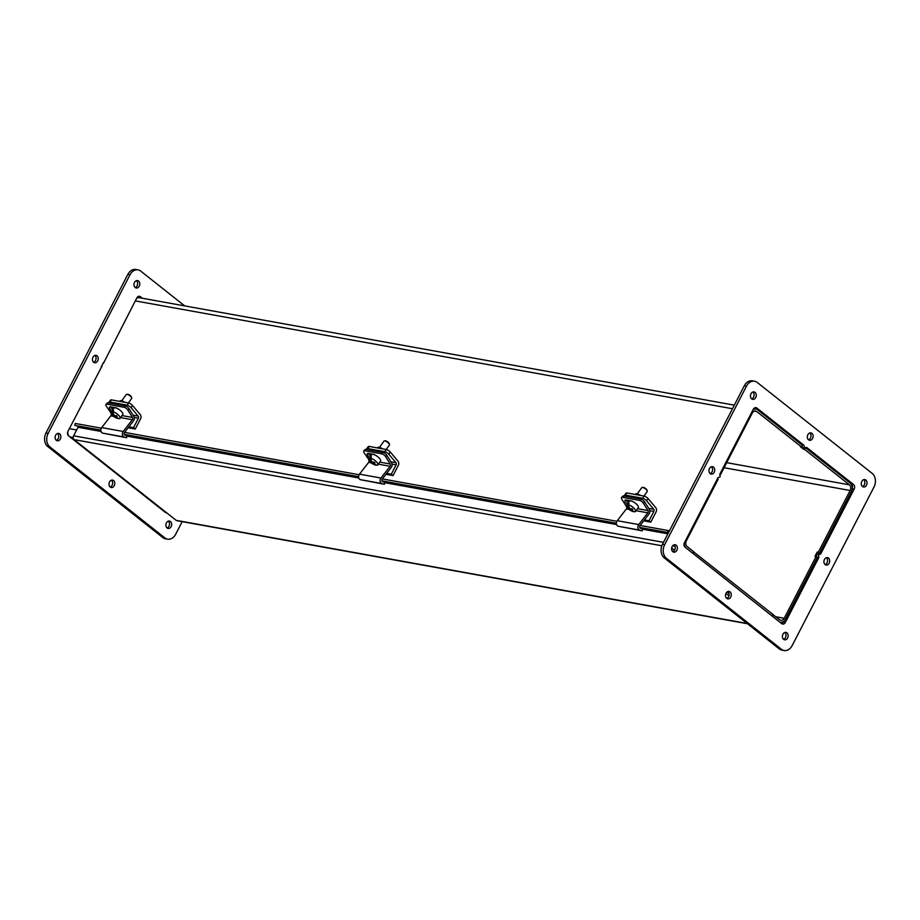 <?xml version="1.0" encoding="UTF-8"?>
<svg xmlns="http://www.w3.org/2000/svg" width="920" height="920" viewBox="0 0 920 920"><rect width="100%" height="100%" fill="white"/><g stroke="black" fill="none" stroke-linecap="round" stroke-linejoin="round"><path stroke-width="1.38" d="M805.322 447.672L804.644 449.42L803.574 449.224L800.434 446.752L801.515 446.936L802.389 445.234L757.643 409.825A6.164 4.669 100.2 0 0 755.998 409.078A6.164 4.669 100.2 0 0 753.066 409.756M804.206 447.994L803.574 449.224M804.644 449.42L849.401 484.828A4.186 3.174 100.2 0 1 850.149 490.498L724.074 467.728M818.512 554.783L816.362 554.392L820.628 554.058L818.512 554.783L818.869 557.474L785.335 622.438A3.346 2.541 -79.8 0 1 782.655 624.07A3.346 2.541 -79.8 0 1 781.758 623.668L685.078 547.181A3.346 2.541 -79.8 0 1 684.48 542.639L718.002 477.675L720.13 476.94L719.773 474.26L720.429 474.8L752.284 413.068A4.186 3.174 -79.8 0 1 755.642 411.022A4.186 3.174 -79.8 0 1 756.757 411.539L801.515 446.936M779.665 622.012A6.164 4.669 100.2 0 0 780.494 622.265A6.164 4.669 100.2 0 0 785.438 619.252L817.293 557.52L814.982 556.347L817.224 552.023L819.536 553.196L818.455 553L818.041 553.817M692.863 553.334L693.692 551.735L687.091 546.514A4.186 3.174 -79.8 0 1 686.343 540.845L718.198 479.124L717.531 478.595M818.455 553L817.224 552.023M720.429 474.8L719.831 474.685M103.442 362.606L101.212 366.93M103.534 363.135L136.815 297.953A3.346 2.541 -79.8 0 1 139.495 296.309A3.346 2.541 -79.8 0 1 140.392 296.723L142.301 298.241M772.788 614.525L779.734 619.804A4.186 3.174 100.2 0 0 780.85 620.321A4.186 3.174 100.2 0 0 784.208 618.274L816.063 556.542M773.133 614.583L772.306 616.181M818.294 552.218L850.149 490.498M819.536 553.196L851.391 491.475A6.164 4.669 100.2 0 0 850.275 483.115L805.529 447.718M69.011 436.172A6.164 4.669 -79.8 0 1 67.735 431.871M136.574 298.413A6.164 4.669 -79.8 0 1 139.506 297.735L734.321 405.156M164.335 510.991L164.001 510.922A6.164 4.669 -79.8 0 1 163.173 510.669M155.998 504.988L156.986 505.172M684.227 543.214A6.164 4.669 100.2 0 0 685.504 547.515M77.544 442.324L76.567 442.152M156.722 504.965L155.733 504.781M76.831 442.359L77.809 442.531M772.041 615.974L772.869 614.376L693.622 551.885M693.128 553.541L693.956 551.942M668.518 532.657L667.667 532.462L668.081 530.529L640.113 525.469A1.69 1.276 100.2 0 0 640.55 528.287L642.643 528.896L642.171 530.84L618.182 526.228A3.369 2.553 100.2 0 1 617.251 520.708L626.359 508.955A1.69 1.276 -79.8 0 0 626.531 506.69L621.885 499.364A3.346 1.391 42.3 0 1 621.563 497.501A3.346 1.391 42.3 0 1 622.495 497.306L623.726 495.949A3.346 1.391 -137.7 0 0 622.794 496.144L621.563 497.501M616.883 521.284L382.352 478.917M359.122 474.731L124.579 432.365M101.349 428.168L75.21 423.453L74.807 425.385L77.671 426.052A0.839 0.632 100.2 0 1 78.027 427.282L73.623 435.804A2.817 2.139 -79.8 0 0 74.129 439.622L176.18 520.352A2.817 2.139 100.2 0 0 176.927 520.697L747.477 623.748M668.081 530.529L669.449 530.84M667.667 532.462L639.745 527.424M616.4 523.204L381.984 480.861M358.627 476.652L124.212 434.309M100.866 430.1L74.807 425.385M672.014 550.666L673.118 551.54M726.006 593.377L728.95 595.711M671.669 547.986L674.509 550.24M727.191 591.917L729.019 593.365M802.079 444.981L803.988 445.326L804.344 448.017L806.46 447.292L853.564 484.553A3.346 2.541 -79.8 0 1 854.162 489.095L820.628 554.058M804.344 448.017L802.194 447.626L801.975 446.039M816.362 554.392L816.718 557.072L818.869 557.474M852.265 488.129A3.346 2.541 100.2 0 0 851.414 484.161L850.988 483.828M719.773 474.26L753.307 409.296A3.346 2.541 -79.8 0 1 755.987 407.652A3.346 2.541 -79.8 0 1 756.884 408.066L803.988 445.326M756.827 409.331L754.86 407.778M781.632 623.564A3.346 2.541 100.2 0 0 783.184 622.046L783.426 621.586M818.478 553.667L818.788 553.069M710.136 473.616A3.76 2.852 100.2 0 0 712.494 470.499A3.76 2.852 100.2 0 0 711.379 466.762M710.159 473.627A3.76 2.852 -79.8 0 1 709.205 469.177A3.76 2.852 -79.8 0 1 712.505 466.681A3.76 2.852 -79.8 0 1 714.644 470.89A3.76 2.852 -79.8 0 1 711.16 474.087A3.76 2.852 -79.8 0 1 710.159 473.627M808.565 439.817A3.76 2.852 -79.8 0 1 807.61 435.367A3.76 2.852 -79.8 0 1 810.911 432.871A3.76 2.852 -79.8 0 1 813.05 437.08A3.76 2.852 -79.8 0 1 809.577 440.277A3.76 2.852 -79.8 0 1 808.565 439.817A3.76 2.852 100.2 0 0 810.899 436.701A3.76 2.852 100.2 0 0 809.784 432.963M825.136 564.592A3.76 2.852 -79.8 0 1 824.182 560.142A3.76 2.852 -79.8 0 1 827.471 557.635A3.76 2.852 -79.8 0 1 829.61 561.855A3.76 2.852 -79.8 0 1 826.137 565.053A3.76 2.852 -79.8 0 1 825.136 564.592A3.76 2.852 100.2 0 0 827.471 561.464A3.76 2.852 100.2 0 0 826.356 557.727M726.708 598.38A3.76 2.852 100.2 0 0 729.054 595.274A3.76 2.852 100.2 0 0 727.938 591.537M726.719 598.391A3.76 2.852 -79.8 0 1 725.765 593.94A3.76 2.852 -79.8 0 1 729.065 591.445A3.76 2.852 -79.8 0 1 731.204 595.654A3.76 2.852 -79.8 0 1 727.731 598.851A3.76 2.852 -79.8 0 1 726.719 598.391M783.61 639.342A3.76 2.852 -79.8 0 1 782.655 634.892A3.76 2.852 -79.8 0 1 785.944 632.385A3.76 2.852 -79.8 0 1 788.083 636.606A3.76 2.852 -79.8 0 1 784.61 639.803A3.76 2.852 -79.8 0 1 783.61 639.342A3.76 2.852 100.2 0 0 785.944 636.214A3.76 2.852 100.2 0 0 784.829 632.477M672.796 551.666A3.76 2.852 100.2 0 0 675.154 548.561A3.76 2.852 100.2 0 0 674.038 544.824M672.819 551.689A3.76 2.852 -79.8 0 1 671.865 547.239A3.76 2.852 -79.8 0 1 675.154 544.732A3.76 2.852 -79.8 0 1 677.293 548.952A3.76 2.852 -79.8 0 1 673.819 552.149A3.76 2.852 -79.8 0 1 672.819 551.689M862.454 486.519A3.76 2.852 100.2 0 0 864.811 483.402A3.76 2.852 100.2 0 0 863.696 479.665M862.477 486.53A3.76 2.852 -79.8 0 1 861.522 482.08A3.76 2.852 -79.8 0 1 864.823 479.584A3.76 2.852 -79.8 0 1 866.962 483.793A3.76 2.852 -79.8 0 1 863.477 486.99A3.76 2.852 -79.8 0 1 862.477 486.53M751.663 398.866A3.76 2.852 100.2 0 0 754.02 395.749A3.76 2.852 100.2 0 0 752.905 392.012M751.686 398.877A3.76 2.852 -79.8 0 1 750.731 394.427A3.76 2.852 -79.8 0 1 754.032 391.931A3.76 2.852 -79.8 0 1 756.171 396.14A3.76 2.852 -79.8 0 1 752.686 399.337A3.76 2.852 -79.8 0 1 751.686 398.877M872.194 473.409A10.04 7.613 -79.8 0 1 874 487.013L792.154 645.598A10.04 7.613 -79.8 0 1 784.093 650.509A10.04 7.613 -79.8 0 1 781.413 649.279L666.448 558.325A10.04 7.613 -79.8 0 1 664.643 544.709L746.488 386.135A10.04 7.613 -79.8 0 1 754.538 381.213A10.04 7.613 -79.8 0 1 757.217 382.444L872.194 473.409M754.538 381.213L752.399 380.834A10.04 7.613 100.2 0 0 744.337 385.744L662.492 544.318A10.04 7.613 100.2 0 0 664.297 557.934L779.274 648.899A10.04 7.613 100.2 0 0 781.954 650.118L784.093 650.509M166.577 512.762A3.346 2.541 -79.8 0 1 166.163 512.739A3.346 2.541 -79.8 0 1 165.267 512.325L68.586 435.838A3.346 2.541 -79.8 0 1 67.988 431.296L101.959 366.183M140.162 297.85L138.368 296.435M93.644 362.273A3.76 2.852 100.2 0 0 96.002 359.168A3.76 2.852 100.2 0 0 94.886 355.43M93.667 362.284A3.76 2.852 -79.8 0 1 92.713 357.834A3.76 2.852 -79.8 0 1 96.013 355.339A3.76 2.852 -79.8 0 1 98.152 359.547A3.76 2.852 -79.8 0 1 94.668 362.744A3.76 2.852 -79.8 0 1 93.667 362.284M110.216 487.036A3.76 2.852 100.2 0 0 112.562 483.931A3.76 2.852 100.2 0 0 111.446 480.194M110.227 487.059A3.76 2.852 -79.8 0 1 109.273 482.609A3.76 2.852 -79.8 0 1 112.573 480.102A3.76 2.852 -79.8 0 1 114.712 484.322A3.76 2.852 -79.8 0 1 111.239 487.519A3.76 2.852 -79.8 0 1 110.227 487.059M167.095 527.988A3.76 2.852 100.2 0 0 169.452 524.871A3.76 2.852 100.2 0 0 168.337 521.134M167.118 527.999A3.76 2.852 -79.8 0 1 166.163 523.549A3.76 2.852 -79.8 0 1 169.452 521.053A3.76 2.852 -79.8 0 1 171.591 525.262A3.76 2.852 -79.8 0 1 168.118 528.459A3.76 2.852 -79.8 0 1 167.118 527.999M56.304 440.335A3.76 2.852 100.2 0 0 58.661 437.218A3.76 2.852 100.2 0 0 57.546 433.481M56.327 440.346A3.76 2.852 -79.8 0 1 55.372 435.896A3.76 2.852 -79.8 0 1 58.661 433.4A3.76 2.852 -79.8 0 1 60.8 437.609A3.76 2.852 -79.8 0 1 57.328 440.806A3.76 2.852 -79.8 0 1 56.327 440.346M135.171 287.523A3.76 2.852 100.2 0 0 137.528 284.406A3.76 2.852 100.2 0 0 136.413 280.68M135.194 287.534A3.76 2.852 -79.8 0 1 134.239 283.084A3.76 2.852 -79.8 0 1 137.54 280.589A3.76 2.852 -79.8 0 1 139.679 284.797A3.76 2.852 -79.8 0 1 136.195 287.994A3.76 2.852 -79.8 0 1 135.194 287.534M182.171 521.651L175.662 534.255A10.04 7.613 -79.8 0 1 167.601 539.166A10.04 7.613 -79.8 0 1 164.921 537.935L49.956 446.982A10.04 7.613 -79.8 0 1 48.15 433.366L129.996 274.792A10.04 7.613 -79.8 0 1 138.046 269.882A10.04 7.613 -79.8 0 1 140.725 271.101L184.702 305.9M138.046 269.882L135.907 269.491A10.04 7.613 100.2 0 0 127.845 274.401L46 432.986A10.04 7.613 100.2 0 0 47.805 446.591L162.782 537.556A10.04 7.613 100.2 0 0 165.462 538.786L167.601 539.166M642.171 530.84L639.664 530.115A3.369 2.553 -79.8 0 1 638.733 524.584L647.841 512.831A1.69 1.276 100.2 0 0 648.013 510.577L643.367 503.24L644.598 501.883A3.346 1.391 -137.7 0 0 640.906 499.054L639.676 500.411L622.495 497.306M640.906 499.054L623.726 495.949M639.676 500.411A3.346 1.391 42.3 0 1 643.367 503.24M627.313 504.148A3.565 1.483 42.3 0 1 625.094 500.181A3.565 1.483 42.3 0 1 626.083 499.974L632.258 501.089M626.267 500.008A3.565 1.483 -137.7 0 0 628.371 502.676M644.598 501.883L649.37 509.438A3.369 2.553 -79.8 0 1 649.037 513.958L640.078 525.515M634.179 511.531L634.029 511.738A9.97 8.395 -89.6 0 1 633.765 511.692A9.97 8.395 -89.6 0 1 630.154 509.875A9.993 4.128 135.2 0 1 629.176 509.461A9.441 7.958 -89.6 0 1 628.325 508.599A9.993 4.128 -44.8 0 0 629.292 509.013A9.97 8.395 -89.6 0 1 627.118 504.769L628.049 503.47A5.485 1.897 35.6 0 1 629.13 503.481L628.199 504.769A9.97 8.395 90.4 0 0 630.384 509.013A9.993 4.128 -44.8 0 0 631.925 508.622A9.441 7.958 90.4 0 0 632.787 509.484A9.993 4.128 135.2 0 1 631.235 509.875L632.04 508.76M631.235 509.875A9.97 8.395 90.4 0 0 635.122 511.738A5.485 1.897 35.6 0 0 635.57 511.451L638.319 507.621A5.485 1.897 35.6 0 0 634.972 502.883A5.485 1.897 35.6 0 0 629.406 501.239L626.658 505.057A5.485 1.897 35.6 0 1 627.118 504.769M629.292 509.013L629.809 508.288M628.049 503.47L628.682 504.102M630.821 508.944L630.154 509.875M626.359 508.955L629.176 509.461L629.912 508.438M633.765 511.692A10.017 10.017 0 0 1 626.819 506.494A5.485 1.897 35.6 0 1 626.658 505.057M628.199 504.769A5.485 1.897 35.6 0 1 633.569 507.794A5.485 1.897 35.6 0 1 635.57 511.451M637.307 493.867L641.746 487.68A3.346 1.161 35.6 0 1 642.183 487.462A3.346 1.161 35.6 0 1 645.138 488.681A3.346 1.161 35.6 0 1 647.243 491.084A3.346 1.161 35.6 0 1 647.185 491.567L643.977 496.064M647.243 491.084L647.059 490.279A2.679 0.931 -144.4 0 0 645.369 488.359A2.679 0.931 -144.4 0 0 643.011 487.381L642.183 487.462M624.553 496.098A3.346 1.161 35.6 0 1 624.496 495.305A3.346 1.161 35.6 0 1 625.416 495.132L626.957 492.982A3.346 1.161 -144.4 0 0 626.037 493.166L624.496 495.305M644.138 496.087L642.608 498.237A3.346 1.161 35.6 0 1 646.553 500.744L653.752 509.266A1.69 1.276 -79.8 0 1 653.879 511.382L649.048 520.754L650.808 522.134L656.063 511.968A3.369 2.553 100.2 0 0 655.799 507.725L648.082 498.605A3.346 1.161 -144.4 0 0 644.138 496.087L626.957 492.982M642.608 498.237L625.416 495.132M640.297 495.397A4.6 1.598 -144.4 0 0 635.651 494.028L635.317 494.5M627.992 500.319L629.107 501.653M649.048 520.754L644.425 519.915M650.808 522.134L643.701 520.858M369.207 460.218L364.124 452.801A3.346 1.391 42.3 0 1 363.791 450.938A3.346 1.391 42.3 0 1 364.722 450.754L365.953 449.397A3.346 1.391 -137.7 0 0 365.022 449.592L363.791 450.938M386.837 455.331L391.609 462.886A3.369 2.553 -79.8 0 1 391.276 467.406L382.317 478.963A1.69 1.276 100.2 0 0 382.777 481.735L384.882 482.344L384.399 484.288L381.903 483.563A3.369 2.553 -79.8 0 1 380.96 478.032L390.08 466.279A1.69 1.276 100.2 0 0 390.241 464.013L385.606 456.688L386.837 455.331A3.346 1.391 -137.7 0 0 383.134 452.502L381.915 453.847L364.722 450.754M383.134 452.502L365.953 449.397M381.915 453.847A3.346 1.391 42.3 0 1 385.606 456.688M369.553 457.596A3.565 1.483 42.3 0 1 367.333 453.629A3.565 1.483 42.3 0 1 368.322 453.422L374.486 454.537M368.506 453.456A3.565 1.483 -137.7 0 0 370.61 456.113M368.759 460.138A1.69 1.276 -79.8 0 1 368.598 462.403L359.49 474.145A3.369 2.553 100.2 0 0 360.421 479.676L384.399 484.288M376.418 464.979L376.268 465.186A9.97 8.395 -89.6 0 1 376.004 465.14A9.97 8.395 -89.6 0 1 372.393 463.323A9.993 4.128 135.2 0 1 371.416 462.909A9.441 7.958 -89.6 0 1 370.553 462.047A9.993 4.128 -44.8 0 0 371.53 462.449A9.97 8.395 -89.6 0 1 369.357 458.217L370.288 456.918A5.485 1.897 35.6 0 1 371.369 456.918L370.438 458.217A9.97 8.395 90.4 0 0 372.611 462.461A9.993 4.128 -44.8 0 0 374.164 462.07A9.441 7.958 90.4 0 0 375.015 462.933A9.993 4.128 135.2 0 1 373.474 463.323L374.279 462.197M373.474 463.323A9.97 8.395 90.4 0 0 377.349 465.186A5.485 1.897 35.6 0 0 377.809 464.899L380.558 461.069A5.485 1.897 35.6 0 0 377.2 456.331A5.485 1.897 35.6 0 0 371.634 454.675L368.897 458.505A5.485 1.897 35.6 0 1 369.357 458.217M371.53 462.449L372.048 461.736M370.288 456.918L370.921 457.55M373.06 462.392L372.393 463.323M368.598 462.403L371.416 462.909L372.151 461.886M376.004 465.14A10.017 10.017 0 0 1 369.046 459.931A5.485 1.897 35.6 0 1 368.897 458.505M370.438 458.217A5.485 1.897 35.6 0 1 375.808 461.242A5.485 1.897 35.6 0 1 377.809 464.899M379.546 447.315L383.985 441.117A3.346 1.161 35.6 0 1 384.422 440.91A3.346 1.161 35.6 0 1 387.377 442.129A3.346 1.161 35.6 0 1 389.482 444.532A3.346 1.161 35.6 0 1 389.424 445.015L386.204 449.5M389.482 444.532L389.286 443.727A2.679 0.931 -144.4 0 0 387.607 441.807A2.679 0.931 -144.4 0 0 385.238 440.829L384.422 440.91M366.781 449.546A3.346 1.161 35.6 0 1 366.735 448.753A3.346 1.161 35.6 0 1 367.655 448.58L369.184 446.43A3.346 1.161 -144.4 0 0 368.264 446.614L366.735 448.753M386.377 449.535L384.836 451.674A3.346 1.161 35.6 0 1 388.78 454.192L395.991 462.714A1.69 1.276 -79.8 0 1 396.117 464.83L391.287 474.202L393.035 475.582L398.291 465.405A3.369 2.553 100.2 0 0 398.026 461.173L390.322 452.053A3.346 1.161 -144.4 0 0 386.377 449.535L369.184 446.43M384.836 451.674L367.655 448.58M382.524 448.845A4.6 1.598 -144.4 0 0 377.878 447.476L377.545 447.936M370.219 453.767L371.346 455.089M391.287 474.202L386.664 473.363M393.035 475.582L385.928 474.306M111.435 413.666L106.352 406.249A3.346 1.391 42.3 0 1 106.03 404.386A3.346 1.391 42.3 0 1 106.962 404.19L108.192 402.845A3.346 1.391 -137.7 0 0 107.26 403.041L106.03 404.386M129.064 408.779L133.837 416.323A3.369 2.553 -79.8 0 1 133.504 420.854L124.545 432.411A1.69 1.276 100.2 0 0 125.016 435.171L127.109 435.781L126.638 437.736L124.131 437.011A3.369 2.553 -79.8 0 1 123.199 431.48L132.307 419.727A1.69 1.276 100.2 0 0 132.48 417.461L127.834 410.136L129.064 408.779A3.346 1.391 -137.7 0 0 125.373 405.95L124.142 407.296L106.962 404.19M125.373 405.95L108.192 402.845M124.142 407.296A3.346 1.391 42.3 0 1 127.834 410.136M111.78 411.044A3.565 1.483 42.3 0 1 109.56 407.077A3.565 1.483 42.3 0 1 110.549 406.87L116.725 407.985M110.733 406.904A3.565 1.483 -137.7 0 0 112.838 409.561M110.998 413.586A1.69 1.276 -79.8 0 1 110.825 415.851L101.718 427.593A3.369 2.553 100.2 0 0 102.649 433.124L126.638 437.736M118.645 418.428L118.496 418.634A9.97 8.395 -89.6 0 1 118.243 418.588A9.97 8.395 -89.6 0 1 114.62 416.772A9.993 4.128 135.2 0 1 113.643 416.357A9.441 7.958 -89.6 0 1 112.792 415.495A9.993 4.128 -44.8 0 0 113.769 415.897A9.97 8.395 -89.6 0 1 111.584 411.654L112.516 410.366A5.485 1.897 35.6 0 1 113.597 410.366L112.677 411.666A9.97 8.395 90.4 0 0 114.85 415.909A9.993 4.128 -44.8 0 0 116.391 415.518A9.441 7.958 90.4 0 0 117.254 416.38A9.993 4.128 135.2 0 1 115.701 416.772L116.506 415.644M115.701 416.772A9.97 8.395 90.4 0 0 119.588 418.634A5.485 1.897 35.6 0 0 120.048 418.335L122.785 414.517A5.485 1.897 35.6 0 0 119.439 409.779A5.485 1.897 35.6 0 0 113.873 408.123L111.136 411.953A5.485 1.897 35.6 0 1 111.584 411.654M113.769 415.897L114.275 415.184M112.516 410.366L113.148 410.998M115.287 415.84L114.62 416.772M110.825 415.851L113.643 416.357L114.379 415.334M118.243 418.588A10.017 10.017 0 0 1 111.285 413.379A5.485 1.897 35.6 0 1 111.136 411.953M112.677 411.666A5.485 1.897 35.6 0 1 118.036 414.69A5.485 1.897 35.6 0 1 120.048 418.335M121.773 400.763L126.212 394.565A3.346 1.161 35.6 0 1 126.649 394.358A3.346 1.161 35.6 0 1 129.605 395.577A3.346 1.161 35.6 0 1 131.709 397.98A3.346 1.161 35.6 0 1 131.652 398.463L128.444 402.948M131.709 397.98L131.525 397.175A2.679 0.931 -144.4 0 0 129.835 395.255A2.679 0.931 -144.4 0 0 127.477 394.277L126.649 394.358M109.02 402.994A3.346 1.161 35.6 0 1 108.962 402.201A3.346 1.161 35.6 0 1 109.882 402.017L111.423 399.878A3.346 1.161 -144.4 0 0 110.503 400.062L108.962 402.201M128.605 402.983L127.075 405.122A3.346 1.161 35.6 0 1 131.019 407.64L138.218 416.162A1.69 1.276 -79.8 0 1 138.356 418.278L133.515 427.639L135.274 429.03L140.53 418.853A3.369 2.553 100.2 0 0 140.265 414.621L132.549 405.501A3.346 1.161 -144.4 0 0 128.605 402.983L111.423 399.878M127.075 405.122L109.882 402.017M124.763 402.281A4.6 1.598 -144.4 0 0 120.117 400.924L119.784 401.384M112.459 407.215L113.574 408.537M133.515 427.639L128.892 426.811M135.274 429.03L128.167 427.754M726.685 462.668L849.401 484.828M756.757 411.539L754.423 411.113M775.894 616.768L784.208 618.274M732.469 408.733L135.297 300.886M69.345 428.651L76.636 429.973M162.598 510.22L163.587 510.393M674.969 546.192L672.681 545.778M73.221 437.517L69.966 436.919M668.46 532.749L639.803 527.574M616.4 523.342L382.041 481.022M358.627 476.79L124.269 434.459M100.866 430.238L77.671 426.052M667.908 533.818L642.562 529.241M616.595 524.549L384.79 482.69M358.834 477.997L127.029 436.126M101.062 431.445L78.027 427.282M663.515 542.34L73.623 435.804M661.859 545.767L74.129 439.622M176.18 520.352L747.144 623.472M851.414 484.161L853.564 484.553M755.009 407.721L756.884 408.066M783.184 622.046L785.335 622.438M852.219 488.738L854.162 489.095M779.274 648.899L781.413 649.279M664.297 557.934L666.448 558.325M662.492 544.318L664.643 544.709M744.337 385.744L746.488 386.135M138.517 296.378L140.392 296.723M162.782 537.556L164.921 537.935M47.805 446.591L49.956 446.982M46 432.986L48.15 433.366M127.845 274.401L129.996 274.792M648.013 510.577L637.56 508.679M647.841 512.831L636.099 510.715M638.733 524.584L617.251 520.708M639.664 530.115L618.182 526.228M646.553 500.744L648.082 498.605M653.752 509.266L648.692 508.357M653.879 511.382L649.831 510.657M390.241 464.013L379.787 462.127M390.08 466.279L378.338 464.163M380.96 478.032L359.49 474.145M381.903 483.563L360.421 479.676M388.78 454.192L390.322 452.053M395.991 462.714L390.919 461.794M396.117 464.83L392.07 464.105M132.48 417.461L122.026 415.575M132.307 419.727L120.566 417.611M123.199 431.48L101.718 427.593M124.131 437.011L102.649 433.124M131.019 407.64L132.549 405.501M138.218 416.162L133.159 415.242M138.356 418.278L134.297 417.553M780.494 622.265L779.838 622.15M753.71 408.664L755.998 409.078M634.432 497.881L635.145 496.88M376.671 451.329L377.384 450.328M118.898 404.777L119.611 403.776"/></g></svg>
